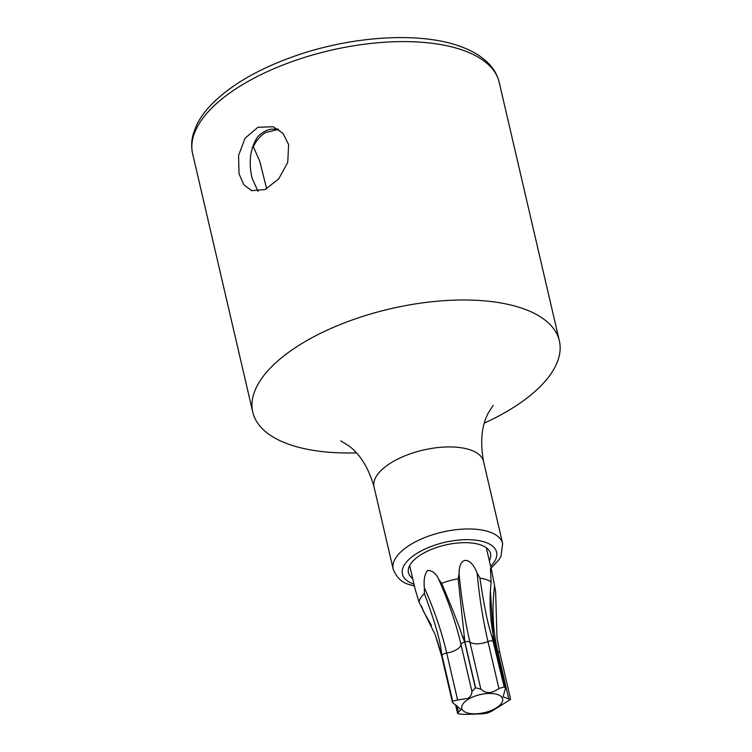 <?xml version="1.0" encoding="UTF-8"?>
<svg xmlns="http://www.w3.org/2000/svg" width="752" height="752" viewBox="0 0 752 752"><rect width="100%" height="100%" fill="white"/><g stroke="black" fill="none" stroke-linecap="round" stroke-linejoin="round"><path stroke-width="1.13" d="M266.669 188.78L259.75 161.238L253.349 146.762C256.357 140.389 260.418 135.67 265.522 132.596L278.494 129.372M253.349 146.762A140.521 62.04 166.9 0 0 252.249 147.571M431.479 625.523L423.508 611.442L421.458 605.962M409.661 565.57L415.245 589.549L418.986 601.92A39.348 17.371 -13.1 0 1 424.382 593.544L424.354 587.735C423.564 579.604 424.692 573.832 427.738 570.439C432.475 570.571 436.113 573.513 438.66 579.275L441.603 583.364A39.348 17.371 -13.1 0 1 458.175 578.758L459.068 573.607C459.049 556.273 470.432 555.916 477.135 573.062L479.926 578.1A39.348 17.371 -13.1 0 1 491.094 581.869L490.445 568.587L491.893 571.717L495.615 591.401L497.016 637.95L499.789 652.68A4.719 2.087 166.9 0 0 497.739 651.505A220.787 197.193 154.6 0 1 494.647 585.62M479.926 578.1C484.128 606.272 488.076 625.551 491.789 635.938L504.188 686.952A31.029 13.696 166.9 0 1 504.31 686.99L505.485 688.202L503.116 696.813L510.27 699.539L510.505 698.721L499.789 652.68M505.485 688.202L494.741 642.048A4.719 2.087 166.9 0 0 493.622 641.071L490.379 590.922L491.094 581.869M441.603 583.364C452.619 609.28 459.651 627.243 462.715 637.264L464.689 641.935L475.377 687.864A31.029 13.696 166.9 0 1 475.546 687.817L480.829 689.02L469.906 642.105A4.719 2.087 166.9 0 0 464.858 641.888L458.175 578.758M418.986 601.92L435.276 634.904L441.95 655.434L452.638 701.353A31.029 13.696 166.9 0 1 452.695 701.268L457.611 699.952L446.688 653.037A4.719 2.087 166.9 0 0 442.007 655.349L441.151 650.01C439.741 638.692 434.158 619.864 424.382 593.544M452.638 701.353L452.45 702.396L461.089 709.7L457.526 713.159L458.588 713.902A31.029 13.696 166.9 0 0 458.711 713.939L464.473 714.4L482.54 713.855L487.352 713.075A31.029 13.696 166.9 0 0 487.522 713.028L491.441 711.383L510.213 699.623A31.029 13.696 166.9 0 0 510.27 699.539M495.765 708.224A20.962 9.259 -13.1 0 1 466.785 712.746A20.962 9.259 -13.1 0 1 468.628 699.069A20.962 9.259 -13.1 0 1 497.598 694.538A20.962 9.259 -13.1 0 1 495.765 708.224M475.377 687.864L471.918 691.502C471.805 694.575 470.442 696.888 467.819 698.458L457.611 699.952M480.829 689.02C485.642 693.908 491.658 693.729 498.896 688.484L504.188 686.952M277.967 129.024L270.805 129.194C265.766 130.293 261.329 132.916 257.485 137.071C250.143 148.501 248.367 162.235 252.136 178.252L258.011 191.403M239.051 173.834L238.563 155.504L245.096 138.171L257.927 127.276L273.239 126.768L282.987 133.33L288.618 144.544L287.743 162.413L278.71 178.901L265.099 189.532L251.666 190.679L243.836 184.757L239.051 173.834M484.373 423.094A157.384 69.485 166.9 0 0 559.356 340.816A157.384 69.485 166.9 0 0 521.719 308.151A157.384 69.485 166.9 0 0 344.331 322.909A157.384 69.485 166.9 0 0 252.775 412.162A157.384 69.485 166.9 0 0 290.413 444.836A157.384 69.485 166.9 0 0 356.382 452.883M489.336 560.748A42.159 18.612 166.9 0 0 490.558 553.604A42.159 18.612 166.9 0 0 480.481 544.852A42.159 18.612 166.9 0 0 432.964 548.8A42.159 18.612 166.9 0 0 408.439 572.714A42.159 18.612 166.9 0 0 412.698 578.579M493.03 636.352A31.029 13.696 166.9 0 0 491.789 635.938M464.557 636.756A31.029 13.696 166.9 0 0 462.715 637.264M441.151 650.01A31.029 13.696 166.9 0 0 440.55 650.941M508.653 698.42L497.739 651.505A13.715 6.054 -13.1 0 1 496.912 651.382M493.622 641.071L504.31 686.99M464.858 641.888L475.546 687.817M442.007 655.349L452.695 701.268M458.466 712.37L456.878 705.545M441.95 655.434A4.719 2.087 166.9 0 0 441.734 656.364L435.276 634.904M464.689 641.935A4.719 2.087 166.9 0 0 461.004 644.586A13.715 6.054 -13.1 0 1 446.688 653.037A220.787 115.037 59.4 0 0 424.354 587.735M471.918 691.502L461.004 644.586A220.787 115.037 59.4 0 0 438.66 579.275M493.509 641.033A4.719 2.087 166.9 0 0 487.973 641.559A13.715 6.054 -13.1 0 1 469.906 642.105A220.787 82.147 88.3 0 1 459.068 573.607M498.896 688.484L487.973 641.559A220.787 82.147 88.3 0 1 477.135 573.062M252.775 412.162L192.644 153.784A157.384 69.485 -13.1 0 1 284.2 64.522A157.384 69.485 -13.1 0 1 461.587 49.764A157.384 69.485 -13.1 0 1 499.225 82.438L559.356 340.816M493.124 405.441L488.33 412.933C481.6 425.519 480.011 441.706 483.555 461.502A56.212 24.816 166.9 0 0 470.113 449.837A56.212 24.816 166.9 0 0 406.766 455.11A56.212 24.816 166.9 0 0 374.064 486.986C368.527 467.697 359.973 453.888 348.402 445.56L340.731 440.907M491.065 568.174L499.131 559.554L501.02 556.245L502.646 543.536A56.212 24.816 166.9 0 0 489.204 531.871A56.212 24.816 166.9 0 0 425.858 537.144A56.212 24.816 166.9 0 0 393.155 569.02C396.492 577.602 402.057 582.838 409.859 584.727L414.418 586.005M490.633 566.312A48.344 21.338 166.9 0 0 485.021 542.164A48.344 21.338 166.9 0 0 418.225 552.598A48.344 21.338 166.9 0 0 413.976 584.144A48.344 21.338 166.9 0 0 413.985 584.154M486.309 547.729L491.893 571.717M457.526 713.159L455.599 704.868M452.45 702.396L441.734 656.364M490.379 590.922C489.42 608.349 490.877 625.391 494.741 642.048M192.644 153.784C191.158 147.232 191.384 140.549 193.32 133.724L196.347 125.659C199.816 118.337 204.929 111.202 211.688 104.255C231.071 84.779 258.82 68.705 294.934 56.024C351.25 36.209 418.084 31.706 458.325 45.731C471.711 50.196 482.164 56.494 489.674 64.634C494.478 69.927 497.655 75.858 499.225 82.438M374.064 486.986L393.155 569.02M483.555 461.502L502.646 543.536"/></g></svg>
